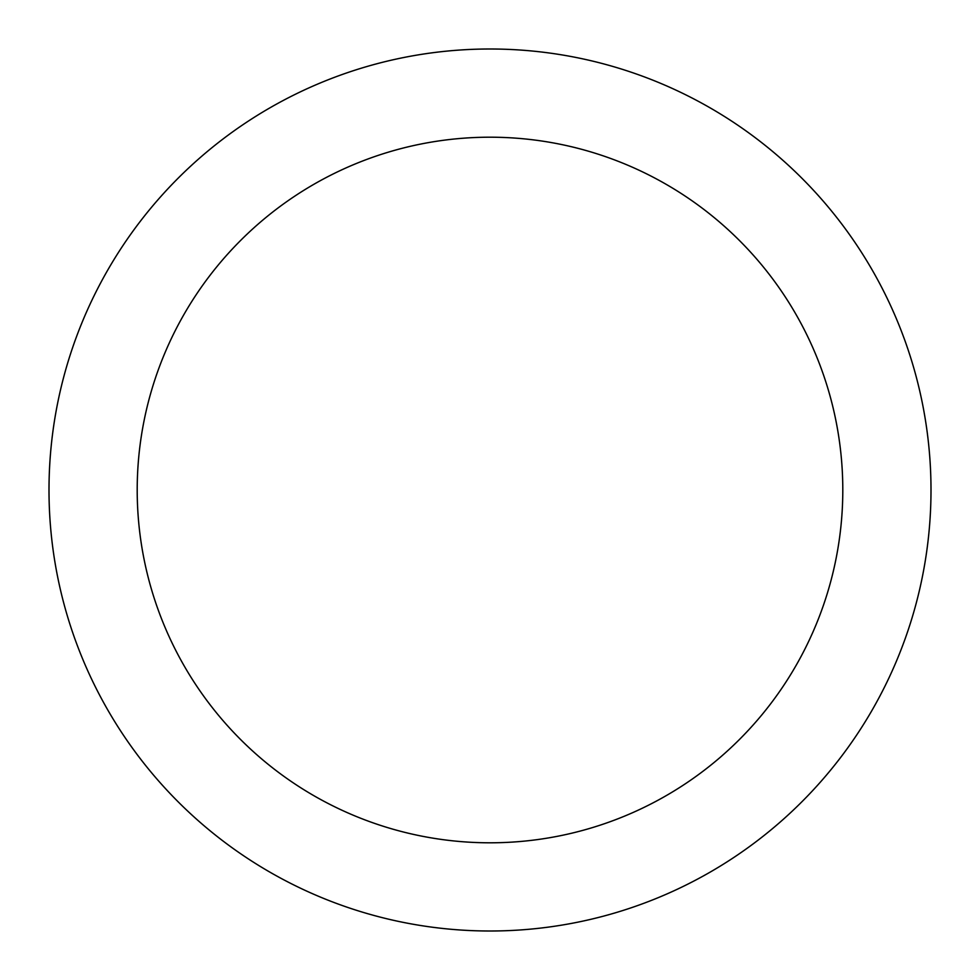 <?xml version="1.0" encoding="UTF-8"?>
<svg xmlns="http://www.w3.org/2000/svg" width="980" height="980" viewBox="0 0 980 980"><rect width="100%" height="100%" fill="white"/><g stroke="black" fill="none" stroke-linecap="round" stroke-linejoin="round"><path stroke-width="1.47" d="M490 49A441 441 0 0 1 931 490A441 441 0 0 1 490 931A441 441 0 0 1 49 490A441 441 0 0 1 490 49M490 137.2A352.8 352.8 0 0 1 842.8 490A352.8 352.8 0 0 1 490 842.8A352.8 352.8 0 0 1 137.2 490A352.8 352.8 0 0 1 490 137.2"/></g></svg>

